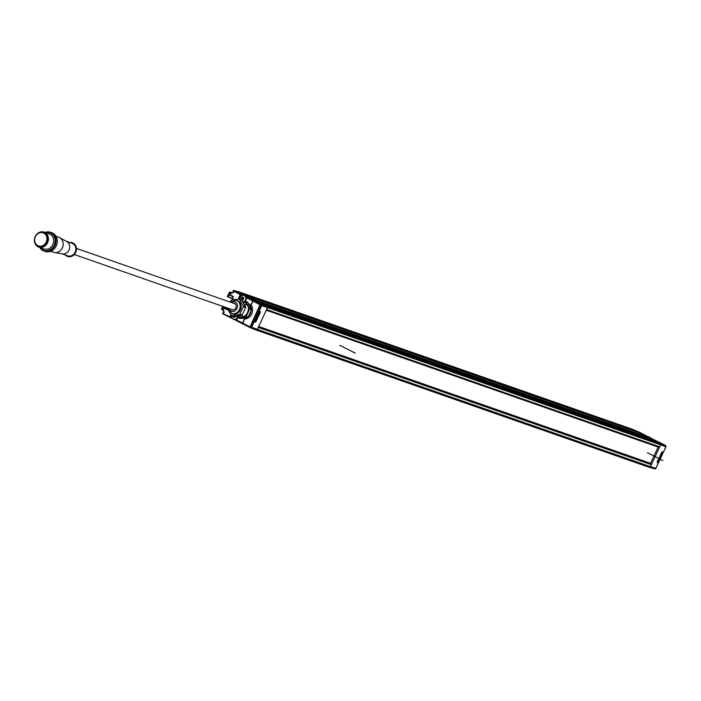 <?xml version="1.0" encoding="UTF-8"?>
<svg xmlns="http://www.w3.org/2000/svg" width="701" height="701" viewBox="0 0 701 701"><rect width="100%" height="100%" fill="white"/><g stroke="black" fill="none" stroke-linecap="round" stroke-linejoin="round"><path stroke-width="1.05" d="M258.266 327.165L257.346 329.4A0.666 0.578 109.2 0 1 256.846 329.794L255.944 329.908A0.666 0.578 109.2 0 1 255.707 329.882L249.942 327.516A0.666 0.578 112.3 0 1 249.915 327.498L250.336 327.008L249.906 327.498A0.666 0.666 0 0 0 249.942 327.516A0.666 0.578 112.3 0 0 250.204 327.551L256.846 329.794L257.346 329.4L650.458 466.673L651.378 464.702L650.546 463.379M252.167 306.372L251.247 306.109L251.168 304.111L253.271 300.343L259.265 302.096L239.172 291.931L245.394 295.077L638.62 432.561M646.909 437.853L647.75 437.03L639.566 432.894L246.463 295.62L254.647 299.756L254.603 300.238M261.797 303.375L266.809 305.908A0.666 0.578 109.2 0 1 267.028 306.118L267.51 306.933A0.666 0.578 109.2 0 1 267.528 307.581L266.398 309.719M658.248 447.072L659.702 446.835L660.631 444.855A0.666 0.578 -70.8 0 0 660.614 444.206L660.14 443.391A0.666 0.578 -70.8 0 0 659.921 443.181L660.631 444.855L267.528 307.581L257.346 329.4L251.677 327.201A0.666 0.57 111.3 0 1 251.177 327.586L261.692 305.049A0.666 0.57 107.9 0 1 261.701 305.697L267.528 307.581L266.809 305.908L659.921 443.181L654.874 440.64M658.081 441.709L638.497 432.351M638.436 431.939L632.232 429.187M255.769 329.899L648.749 467.129A0.666 0.578 -70.8 0 0 649.047 467.181L649.958 467.068A0.666 0.578 -70.8 0 0 650.458 466.673L660.631 444.855L665.819 446.817A0.666 0.587 -69.3 0 0 665.801 446.169L261.692 305.049L261.017 304.348L260.667 304.847L260.798 304.138A0.666 0.57 106.4 0 1 261.017 304.348L660.14 443.391L665.801 446.169A0.666 0.578 -7.3 0 1 665.871 446.817L655.794 468.312L650.458 466.673L648.749 467.129L255.944 329.908L655.295 468.706A0.666 0.587 -72.9 0 0 655.794 468.312L655.847 468.312A0.666 0.605 -115.1 0 1 655.295 468.706L654.918 468.881A0.666 0.605 64.9 0 0 655.181 468.829L655.181 468.829A0.666 0.605 64.9 0 0 655.347 468.706M242.625 323.792L242.362 322.995L244.211 319.858M251.247 306.109A7.807 6.791 -70.8 0 0 248.767 303.813A7.807 6.791 -70.8 0 0 248.724 303.787M242.896 318.245A7.807 6.791 -70.8 0 0 245.446 318.552L243.887 319.726M246.314 318.92L245.446 318.552M233.564 291.598L233.223 290.433L233.67 290.433L242.336 294.481L242.125 295.55M245.429 296.041L249.03 297.864L247.365 297.373A0.666 0.578 106.2 0 1 247.453 297.408L246.664 297.75A0.666 0.578 106.2 0 1 247.365 297.373A0.666 0.666 0 0 0 246.586 297.732A3.041 2.646 -70.8 0 0 246.48 297.487M253.271 300.343L249.03 297.864L247.935 298.1M245.464 300.492A0.666 0.578 109.2 0 1 245.516 300.221L245.683 301.509M233.337 290.775L239.164 291.931L632.276 429.205L631.934 429.538L638.48 431.798L645.577 435.382L638.48 431.798M233.223 290.433L233.862 291.406L233.31 292.589L233.862 291.406M229.613 292.115L229.166 293.298L229.788 292.282L230.208 293.912L229.192 293.395L233.302 292.151M229.192 293.395L227.448 296.365L227.851 296.611L228.719 294.753L229.35 294.762L228.719 294.753M229.341 294.753L232.995 296.33L233.188 297.014L229.358 294.762L228.175 296.751L232.601 298.495M232.644 299.774L232.548 298.065L233.1 296.952L232.82 299.213M222.48 313.47L230.673 317.036A0.666 0.578 112.3 0 1 229.91 317.387L232.355 318.482L231.391 317.991L231.891 317.5M237.639 317.439L236.552 320.751A0.666 0.578 112.3 0 1 236.325 319.936L242.362 322.995M223.505 313.461L224.145 312.234L223.225 308.887L222.208 308.37L221.77 309.465L221.498 309.115L223.023 306.468M223.847 312.427L222.681 309.08L223.821 312.523L222.638 313.347M222.681 309.08L221.498 309.115M222.944 307.134L223.365 307.625L223.216 306.539M226.774 309.667L227.326 309.334L226.774 309.667L223.128 307.827M227.483 308.931L223.365 307.625L227.01 309.474L227.527 308.913M231.865 317.544L231.374 317.982L231.908 317.562M249.977 327.525L255.944 329.908L250.204 327.551L250.336 327.008L251.677 327.201L261.701 305.697L253.008 301.001L251.387 304.471A1.586 1.384 109.2 0 0 251.44 306.057A8.009 6.966 -70.8 0 1 251.703 314.03A8.009 6.966 -70.8 0 1 245.516 318.745A1.586 1.384 109.2 0 0 244.298 319.674L242.686 323.853L249.775 327.437L260.097 304.584L260.676 304.085L260.544 304.795L250.213 326.946L242.677 323.152M253.587 300.501L259.572 302.245L266.809 305.908L260.798 304.138L253.587 300.501L253.008 301.001M254.577 321.312L255.322 322.145L255.926 321.663L254.559 321.409M260.273 311.533L260.308 312.252L259.799 311.743L260.273 311.533L258.958 311.77L259.554 311.288M254.568 321.181L259.011 311.779L254.577 321.154M243.282 318.201A7.877 6.852 -70.8 0 0 245.674 317.886M248.829 315.827A7.877 6.852 -70.8 0 0 250.371 313.549A7.877 6.852 -70.8 0 0 251.151 310.823M250.905 307.546A7.877 6.852 -70.8 0 0 249.197 304.523M247.4 302.149A8.929 7.772 -70.8 0 0 247.067 301.991L245.21 301.342A8.929 7.772 109.2 0 1 245.543 301.5A8.929 7.772 109.2 0 1 245.867 301.684L249.661 308.168L251.519 308.817L247.725 302.333A8.929 7.772 -70.8 0 0 247.4 302.149M249.661 308.168A8.929 7.772 109.2 0 1 249.679 309.01L246.226 316.414A8.929 7.772 109.2 0 1 245.587 316.913L238.34 317.825L240.198 318.473L247.444 317.562A8.929 7.772 -70.8 0 0 248.084 317.062L251.536 309.658A8.929 7.772 -70.8 0 0 251.519 308.817M242.695 301.553L245.21 301.342M247.725 302.333L245.867 301.684M251.536 309.658L249.679 309.01M246.226 316.414L248.084 317.062M247.444 317.562L245.587 316.913M238.34 317.825A8.929 7.772 109.2 0 1 238.007 317.667A8.929 7.772 109.2 0 1 237.674 317.492L236.798 316.204M242.879 301.833A7.807 6.791 109.2 0 1 247.549 312.55A7.807 6.791 109.2 0 1 237.481 316.133M227.448 308.019A8.929 7.772 109.2 0 0 227.466 308.755L231.26 315.248A8.929 7.772 109.2 0 0 231.584 315.424A8.929 7.772 109.2 0 0 231.926 315.581L234.292 316.414L241.538 315.503A8.929 7.772 -70.8 0 0 242.178 315.003L245.63 307.59A8.929 7.772 -70.8 0 0 245.613 306.758L241.819 300.265A8.929 7.772 -70.8 0 0 241.495 300.089A8.929 7.772 -70.8 0 0 241.162 299.932L238.787 299.099L231.549 300.019A8.929 7.772 109.2 0 0 230.901 300.519L230.077 301.745M238.787 299.099A8.929 7.772 109.2 0 1 239.129 299.266A8.929 7.772 109.2 0 1 239.453 299.441L243.238 305.934L245.613 306.758M241.819 300.265L239.453 299.441M243.238 305.934A8.929 7.772 109.2 0 1 243.265 306.766L245.63 307.59M243.265 306.766L239.812 314.171L242.178 315.003M239.812 314.171A8.929 7.772 109.2 0 1 239.164 314.67L241.538 315.503M231.926 315.581L239.164 314.67M232.206 313.575A6.949 6.046 -70.8 0 0 232.662 313.759A6.949 6.046 -70.8 0 0 240.355 309.938A6.949 6.046 -70.8 0 0 237.245 300.641A6.949 6.046 -70.8 0 0 236.772 300.501M231.093 309.29A3.444 2.997 -70.8 0 0 231.97 309.807A3.444 2.997 -70.8 0 0 235.781 307.914A3.444 2.997 -70.8 0 0 234.239 303.314A3.444 2.997 -70.8 0 0 233.231 303.165M232.189 309.868A3.444 2.997 109.2 0 1 231.523 309.439M233.661 303.314A3.444 2.997 109.2 0 1 234.449 303.393M44.759 232.434A7.939 6.914 109.2 0 1 47.773 242.327A7.939 6.914 109.2 0 1 38.792 247.111A7.939 6.914 109.2 0 1 38.064 246.805A7.939 6.914 109.2 0 1 35.05 236.912A7.939 6.914 109.2 0 1 44.032 232.119A7.939 6.914 109.2 0 1 44.759 232.434M38.818 246.06A6.949 6.046 -70.8 0 0 39.125 246.174A6.949 6.046 -70.8 0 0 46.976 241.985A6.949 6.046 -70.8 0 0 44.347 233.328A6.949 6.046 -70.8 0 0 43.699 233.056A6.949 6.046 -70.8 0 0 43.392 232.96M38.792 247.111L44.023 248.943A7.939 6.914 -70.8 0 0 53.004 244.15A7.939 6.914 -70.8 0 0 49.99 234.257A7.939 6.914 -70.8 0 0 49.263 233.95L44.032 232.119M45.644 232.688A9.262 8.061 109.2 0 1 50.858 233.17A9.262 8.061 109.2 0 1 54.161 245.201A9.262 8.061 109.2 0 1 43.041 249.933A9.262 8.061 109.2 0 1 40.413 247.681M44.978 232.452A9.928 8.64 109.2 0 1 50.525 232.285A9.928 8.64 109.2 0 1 51.445 232.679A9.928 8.64 109.2 0 1 55.213 245.043A9.928 8.64 109.2 0 1 43.988 251.028A9.928 8.64 109.2 0 1 43.068 250.643A9.928 8.64 109.2 0 1 39.747 247.444M43.988 251.028L45.215 251.457A9.928 8.64 -70.8 0 0 56.439 245.473A9.928 8.64 -70.8 0 0 52.671 233.109A9.928 8.64 -70.8 0 0 51.76 232.723L50.525 232.285M50.761 251.291L53.556 252.272A7.939 6.914 -70.8 0 0 54.512 252.518A7.939 6.914 -70.8 0 0 62.704 247.05A7.939 6.914 -70.8 0 0 59.69 237.674A7.939 6.914 -70.8 0 0 59.524 237.586A7.939 6.914 -70.8 0 0 58.796 237.28L56.001 236.298M66.656 241.468A6.616 5.757 109.2 0 1 66.797 241.547A6.616 5.757 109.2 0 1 69.303 249.354A6.616 5.757 109.2 0 1 62.477 253.911L54.512 252.518M62.074 253.841L67.839 255.856A6.616 5.757 -70.8 0 0 75.322 251.861A6.616 5.757 -70.8 0 0 72.808 243.624A6.616 5.757 -70.8 0 0 72.203 243.361L66.437 241.346M69.706 242.493A7.282 6.335 109.2 0 1 73.088 243.019A7.282 6.335 109.2 0 1 75.682 252.474A7.282 6.335 109.2 0 1 66.946 256.189A7.282 6.335 109.2 0 1 65.342 254.98M37.863 245.692A6.949 6.046 109.2 0 1 35.234 237.034A6.949 6.046 109.2 0 1 43.085 232.846A6.949 6.046 109.2 0 1 43.725 233.118A6.949 6.046 109.2 0 1 46.362 241.775A6.949 6.046 109.2 0 1 38.511 245.963A6.949 6.046 109.2 0 1 37.863 245.692M246.559 297.776A3.312 2.883 -70.8 0 0 244.421 295.629M240.101 299.564A3.312 2.883 109.2 0 1 244.053 295.463A3.312 2.883 109.2 0 1 244.193 301.421M242.818 299.748L242.818 299.748A5.915 2.909 106 0 1 242.896 299.371L243.151 299.178A5.915 0.701 -173 0 1 243.519 299.204L243.729 298.757A5.915 1.332 43.3 0 1 243.475 298.486L243.466 298.153A5.915 2.795 127.5 0 1 243.703 297.855L243.641 297.478M242.502 299.923L242.38 299.8A5.915 2.094 -118.7 0 1 242.231 299.458L241.898 299.362A5.906 1.437 172.9 0 0 241.67 299.441L241.433 299.047A5.915 2.795 -52.5 0 1 241.608 298.722L241.608 298.389A5.915 1.332 -136.7 0 1 241.416 298.144L241.626 297.697A5.915 0.701 7 0 1 241.924 297.706L242.178 297.504A5.915 2.909 -74 0 1 242.318 297.154L242.756 297.101A5.906 1.98 58.2 0 0 242.844 297.338L243.116 297.548A5.915 1.577 -10.1 0 1 243.475 297.461L243.729 297.548M242.835 299.669L241.898 299.362M242.975 297.548L243.729 297.811L242.669 296.979M242.257 299.38L243.124 297.601M234.003 319.533A3.312 2.883 -70.8 0 0 236.403 319.56M237.446 317.159A3.312 2.883 109.2 0 1 231.908 315.581M234.555 317.465L234.555 317.465A5.915 2.909 106 0 1 234.633 317.097L234.888 316.896A5.915 0.701 -173 0 1 235.256 316.922L235.466 316.475A5.915 1.332 43.3 0 1 235.334 316.335M234.239 317.649L234.116 317.518A5.915 2.094 -118.7 0 1 233.959 317.176L233.635 317.089A5.906 1.437 172.9 0 0 233.398 317.159L233.17 316.764A5.915 2.795 -52.5 0 1 233.345 316.44L233.337 316.116A5.915 1.332 -136.7 0 1 233.31 316.072M234.572 317.387L233.635 317.089M233.994 317.106L234.178 316.37M650.765 438.151L644.096 434.778L652.228 438.747A0.666 0.578 -67.7 0 1 652.263 438.765L650.765 438.151L650.265 438.589M658.16 447.063L650.572 463.335M658.414 441.875L652.543 439.825M652.684 439.527L665.521 445.468A0.666 0.631 -57.7 0 1 665.827 445.801M648.933 467.181L654.629 468.829A0.666 0.578 -73.9 0 0 654.716 468.864L654.716 468.864A0.666 0.578 -73.9 0 0 654.918 468.881L649.047 467.181M662.936 452.837L662.918 452.145L662.454 452.347L662.936 452.837L658.546 462.248L657.976 462.748L657.284 462.047M661.858 452.145L657.223 462.038M658.405 441.867L665.494 445.459L658.397 441.867M665.564 445.494A0.666 0.631 122.3 0 0 665.486 445.45L665.521 445.468A0.666 0.578 -67.8 0 1 665.74 445.678A0.666 0.578 172.7 0 1 665.889 445.985A0.666 0.666 0 0 0 665.582 445.512L665.547 445.485A0.666 0.666 0 0 0 665.494 445.459M657.301 461.959L658.546 462.248M661.919 452.163L662.48 452.355L661.919 452.171M647.119 436.302A3.312 2.883 109.2 0 1 648.854 437.187M649.783 437.652A3.312 2.883 -70.8 0 0 648.136 436.609M339.819 345.321L355.276 353.138M647.417 452.732L662.866 460.548M650.808 463.466L258.687 326.535M258.38 327.201L651.369 464.439M651.378 464.702L258.275 327.42M254.647 299.756L647.75 437.03M647.706 437.512L257.837 301.369M261.815 303.375L654.9 440.649L261.824 303.384M266.599 309.562L659.702 446.835M659.51 446.993L266.511 309.754M266.301 310.201L658.423 447.133M222.76 313.776L229.858 317.369A0.666 0.666 0 0 0 229.91 317.387A0.666 0.578 112.3 0 1 229.867 317.369L230.795 314.635M223.593 313.426L224.145 312.234M223.225 308.887L222.208 308.37M232.942 299.134L233.188 297.014M229.35 294.481L232.995 296.33M230.208 293.912L233.31 292.589M238.699 299.108A4.302 3.742 -70.8 0 1 239.146 296.733L240.18 294.516L233.836 291.309M242.59 295.393L241.004 294.884L239.97 297.101L240.399 297.25M245.534 300.186L246.656 297.776M252.693 300.843L246.875 297.899L245.736 300.335L246.051 301.64M242.336 294.481L244.789 295.717M240.758 294.017A0.666 0.578 106.2 0 1 241.004 294.884L240.18 294.516L240.758 294.017M239.146 296.733L239.97 297.101A3.636 3.163 -70.8 0 0 239.619 299.397M229.788 292.282L231.812 292.746M227.448 296.365L229.157 292.703M227.895 296.9L232.679 298.784L227.851 296.891M229.043 294.902L231.663 295.927M236.342 319.901L237.464 317.492M242.362 323.687L236.552 320.751L242.371 323.696M229.849 317.36L222.778 313.785M231.374 317.982L229.946 317.404M236.263 320.462L235.019 319.831L236.263 320.462M222.83 313.303L223.584 312.979M223.155 310.114L221.779 309.465M221.674 308.755L222.778 306.381M223.558 306.661L223.269 307.283L227.457 308.606M231.453 315.362L230.673 317.036L231.873 317.527M255.322 322.145L254.612 321.89M260.308 312.252L255.926 321.663M249.766 327.428L242.695 323.853M254.691 321.049L255.436 321.444L259.826 312.033L259.072 311.673M236.78 300.484A6.966 6.064 109.2 0 1 240.373 309.947A6.966 6.064 109.2 0 1 232.197 313.601M237.245 300.641L236.316 300.326A6.949 6.046 109.2 0 1 239.435 309.614A6.949 6.046 109.2 0 1 231.733 313.443L232.662 313.759M231.085 302.42A4.96 4.32 109.2 0 1 236.246 302.841A4.96 4.32 109.2 0 1 236.964 308.51A4.96 4.32 109.2 0 1 232.741 311.454A4.96 4.32 109.2 0 1 228.947 308.545M241.433 299.047L242.283 299.345M242.493 299.029L241.608 298.722M241.608 298.389L242.485 298.696M242.266 298.433L241.416 298.144M241.626 297.697L242.476 297.986M242.8 298.004L241.924 297.706M242.178 297.504L243.054 297.811M233.17 316.764L234.02 317.062M234.23 316.747L233.345 316.44M233.337 316.116L234.222 316.423M644.07 434.769L645.603 435.4M665.862 446.835L655.847 468.312M662.27 451.917L662.918 452.145M657.976 462.748L657.319 462.529M665.854 446.239A0.666 0.578 172.7 0 0 665.889 445.985L665.95 446.476A0.666 0.666 0 0 1 665.897 446.835L655.873 468.329A0.666 0.666 0 0 1 655.549 468.654L655.181 468.829A0.666 0.666 0 0 1 654.716 468.864L648.854 467.173M657.415 461.696L658.055 462.029L662.445 452.618L661.797 452.311M258.704 326.491L650.694 463.37M648.811 467.155L255.707 329.882M632.258 429.196L239.164 291.931M658.335 447.115L266.292 310.219M245.613 301.491L245.403 300.598A0.666 0.666 0 0 1 245.446 300.168L246.586 297.723M233.231 290.573L233.363 292.089L230.2 293.412M239.129 291.914L233.599 290.416M229.621 292.124L232.005 292.659M229.227 292.37L227.667 296.795M236.552 320.751A0.666 0.666 0 0 1 236.255 319.875L237.394 317.439A0.666 0.666 0 0 1 237.516 317.264M223.181 310.201L221.472 308.992L222.699 306.363M227.51 308.869L227.045 309.483M246.629 304.97L244.298 304.164M242.704 316.212L240.969 315.608M227.694 308.098L231.733 313.443M236.316 300.326L229.832 301.982M66.797 241.547L59.69 237.674M74.306 254.542L232.986 309.947M76.444 248.417L235.124 303.831M43.085 232.846L43.699 233.056M38.511 245.963L39.125 246.174M244.815 295.726L244.053 295.463M242.09 299.327L242.853 299.59M234.371 319.7L233.608 319.428M233.827 317.045L234.59 317.308M657.17 462.012L661.823 452.136M647.768 436.443L648.53 436.705"/></g></svg>
